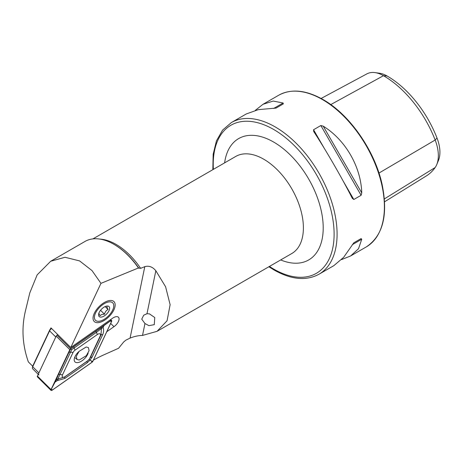 <?xml version="1.0" encoding="UTF-8"?>
<svg xmlns="http://www.w3.org/2000/svg" width="463" height="463" viewBox="0 0 463 463"><rect width="100%" height="100%" fill="white"/><g stroke="black" fill="none" stroke-linecap="round" stroke-linejoin="round"><path stroke-width="0.69" d="M148.953 325.657L144.965 323.544L141.742 319.163L143.709 315.205L146.991 313.706L149.427 313.862L154.758 317.537L154.277 324.644L148.953 325.657M106.16 301.569A14.012 7.043 -45.2 0 1 109.222 300.591A14.012 7.043 -45.2 0 1 114.552 308.236A14.012 7.043 -45.2 0 1 102.039 321.577A14.012 7.043 -45.2 0 1 93.167 316.785A14.012 7.043 -45.2 0 1 106.16 301.569M32.694 366.21L28.359 361.916C22.49 345.19 21.443 328.487 25.222 311.813L29.811 292.859L37.15 274.877L50.716 261.242L65.005 257.278L79.601 260.912L92.01 270.589L100.963 283.356L70.781 347.51L112.532 318.255A7.356 3.698 -45.2 0 1 114.338 317.219A7.356 3.698 -45.2 0 1 118.435 317.242A7.356 3.698 -45.2 0 1 113.979 326.681L106.768 331.74M100.963 283.356L138.443 267.955L140.636 268.337L144.786 266.665C148.912 265.478 152.599 266.838 155.84 270.745L165.592 286.747L170.129 304.7L167.068 320.755L157.044 331.323L142.517 335.432C138.466 335.507 134.316 336.398 130.074 338.1L125.838 340.172L123.719 341.937L118.551 348.28L103.7 354.913A91.084 45.779 -45.2 0 0 93.41 360.127M138.888 268.303A57.076 32.954 60 0 0 114.407 244.614L113.892 244.314A57.806 33.371 -120 0 0 84.989 241.454L50.716 261.242M138.443 267.955A57.806 33.371 -120 0 0 113.892 244.314L114.407 244.614M212.83 169.666L213.171 154.243L216.452 140.839L222.599 130.086L231.367 122.562A87.582 50.565 60 0 1 275.155 126.897A87.582 50.565 60 0 1 332.37 204.073A87.582 50.565 60 0 1 318.943 274.258L333.864 265.64L343.668 257.301L353.813 242.797L361.111 238.584L361.753 239.226L358.507 248.735L350.595 255.981L341.532 259.598M313.775 131.614L313.544 129.744L320.836 125.531L323.215 126.162C345.439 139.861 361.001 166.813 361.753 192.909L361.111 195.288L353.813 199.495L352.314 198.355C341.908 177.833 326.351 150.886 313.775 131.614L313.665 131.434M70.781 347.51L50.953 327.856L50.38 329.06M255.35 110.327L263.019 104.285L273.245 101.061L283.101 103.006L283.339 103.88L276.046 108.093L258.412 109.627L246.281 113.95L231.367 122.562M321.096 98.469L366.91 73.866A33.701 19.458 60 0 1 374.955 72.604L379.434 73.212A30.668 17.704 60 0 1 387.172 76.03A81.39 46.989 60 0 1 437.014 138.038L435.156 140.017L378.965 173.064M384.579 201.787L426.411 175.888A84.422 48.742 60 0 0 435.156 167.531A33.701 19.458 -120 0 0 436.777 164.527L438.49 160.343A30.668 17.704 -120 0 0 437.014 138.038M374.955 72.604A33.701 19.458 60 0 1 383.457 75.701A84.422 48.742 60 0 1 435.156 140.017A33.701 19.458 -120 0 1 436.777 164.527M353.801 242.803L361.111 238.584M86.222 346.99L79.051 351.359L76.308 356.365L76.974 359.45L79.161 360.046L86.338 355.677L89.075 350.676L88.41 347.586L86.222 346.99M78.907 351.533A9.04 4.543 134.8 0 0 75.029 356.574A9.04 4.543 134.8 0 0 74.977 361.898A9.04 4.543 134.8 0 0 81.28 361.273A9.04 4.543 134.8 0 0 87.646 354.386A9.04 4.543 134.8 0 0 88.161 353.072M75.093 350.121A3.501 1.759 134.8 0 0 72.992 352.551L62.488 374.891A3.501 1.759 134.8 0 0 62.655 377.096A3.501 1.759 134.8 0 0 65.277 376.471L87.582 360.839A3.501 1.759 134.8 0 0 89.683 358.408L100.193 336.074A3.501 1.759 134.8 0 0 100.02 333.864A3.501 1.759 134.8 0 0 97.404 334.489L75.093 350.121L74.063 348.02L71.701 349.606L70.596 352.03L72.992 352.551M70.66 348.691A1.401 0.706 134.8 0 0 69.82 349.663L51.046 389.568A1.401 0.706 134.8 0 0 51.034 390.396A1.401 0.706 134.8 0 0 52.163 390.205L92.021 362.274A1.401 0.706 134.8 0 0 92.86 361.302L111.635 321.391A1.401 0.706 134.8 0 0 111.641 320.564A1.401 0.706 134.8 0 0 110.518 320.761L70.66 348.691L57.024 335.171A1.401 0.706 134.8 0 0 56.179 336.144L37.41 376.054A1.401 0.706 134.8 0 0 37.399 376.876L51.034 390.396M57.788 334.633L57.024 335.171M69.867 349.652L51.092 389.562A1.331 0.671 134.8 0 0 51.156 390.402A1.331 0.671 134.8 0 0 52.151 390.164L92.015 362.234A1.331 0.671 134.8 0 0 92.814 361.308L111.583 321.397A1.331 0.671 134.8 0 0 111.519 320.558A1.331 0.671 134.8 0 0 110.524 320.795L70.665 348.732A1.331 0.671 134.8 0 0 69.867 349.652L70.665 348.732M103.11 327.445C103.88 329.801 103.741 332.22 102.682 334.703L92.178 357.037L90.106 360.035L87.241 362.749L64.93 378.381L57.111 380.667C58.089 379.938 58.315 379.394 57.782 379.041L56.127 380.106L58.379 374.66L70.555 348.928L102.126 326.884C101.142 327.613 100.922 328.157 101.449 328.51A8.357 4.202 134.8 0 0 101.449 328.51L103.11 327.445L103.978 325.587L110.182 321.09L111.583 321.397M68.889 352.326L70.596 352.03L57.782 379.041L64.693 376.975L86.998 361.343L89.064 359.462L91.408 361.001L92.814 361.308M71.701 349.606L70.324 349.027M103.978 325.587L102.126 326.884M56.127 380.106L51.092 389.562M55.259 381.963L57.111 380.667M89.064 359.462L90.464 357.332L100.975 334.998L101.455 328.51L96.373 332.388L97.404 334.489M51.596 328.493A3.501 1.759 134.8 0 0 49.582 330.86L32.705 366.748A3.501 1.759 134.8 0 0 32.416 367.628A3.501 1.759 134.8 0 0 32.682 368.808L38.226 374.307M32.416 367.628L32.589 366.598A2.454 1.233 -45.2 0 1 32.792 365.978L49.674 330.096L49.582 330.86L55.78 337L38.898 372.889A3.501 1.759 134.8 0 0 38.875 374.949M49.674 330.096A2.454 1.233 -45.2 0 1 51.144 328.394L51.352 328.25M101.061 320.807A12.264 6.164 -45.2 0 1 99.62 321.183A12.264 6.164 -45.2 0 1 95.187 313.873A12.264 6.164 -45.2 0 1 107.144 302.339A12.264 6.164 -45.2 0 1 113.666 307.01A12.264 6.164 -45.2 0 1 101.061 320.807M98.874 313.248L99.95 315.714L101.721 314.464L104.493 314.203C105.026 311.998 106.218 310.43 108.07 309.487C107.103 307.785 106.779 306.72 107.103 306.286M105.836 306.298A7.009 3.519 -45.2 0 1 106.658 306.084A7.009 3.519 -45.2 0 1 109.193 310.256A7.009 3.519 -45.2 0 1 102.364 316.848A7.009 3.519 -45.2 0 1 98.631 314.18A7.009 3.519 -45.2 0 1 105.836 306.298M105.13 306.575L108.07 309.487M100.546 310.291L104.493 314.203M322.468 99.58A87.582 50.565 60 0 1 379.683 176.762A87.582 50.565 60 0 1 366.256 246.941C383.046 235.708 388.307 214.786 382.05 184.17C374.746 150.544 349.559 114.407 322.995 99.528C305.939 89.932 291.169 88.508 278.68 95.245A87.582 50.565 60 0 1 322.468 99.58M213.374 169.354A85.481 49.35 60 0 1 273.668 129.472A85.481 49.35 60 0 1 334.112 234.162A85.481 49.35 60 0 1 273.668 269.061A85.481 49.35 60 0 1 269.425 266.439M92.93 238.891L235.736 156.448A56.052 32.364 60 0 1 263.76 159.22A56.052 32.364 60 0 1 300.377 208.616A56.052 32.364 60 0 1 291.788 253.527L157.044 331.323M224.624 162.86A70.063 40.455 60 0 1 273.668 142.06A70.063 40.455 60 0 1 323.087 223.745A70.063 40.455 60 0 1 280.676 259.946M99.805 239.076A56.052 32.364 60 0 1 116.155 244.441A56.052 32.364 60 0 1 140.636 268.337M130.074 338.1L144.786 266.665M387.172 76.03L383.457 75.701L330.773 104.586M435.156 167.531L384.377 198.905M353.813 199.495L343.019 180.796M324.337 148.438L313.544 129.744M361.111 195.288L320.836 125.531M361.753 192.909L323.215 126.162M352.314 244.678L361.753 239.226M283.101 103.006L273.662 108.452M146.991 313.706L155.84 270.745M142.517 335.432L144.965 323.544M110.68 323.417L113.979 326.681M56.179 336.144L69.82 349.663M109.876 320.118L110.518 320.761M37.41 376.054L51.046 389.568M110.182 321.09L110.524 320.795M51.549 388.932L52.151 390.164M91.408 361.001L92.015 362.234M96.13 330.981A2.454 0.718 55 0 0 96.373 332.388L74.063 348.02L73.825 346.613M102.682 334.703A2.454 1.221 25.2 0 0 100.975 334.998L100.193 336.074M92.178 357.037L90.464 357.332L89.683 358.408M87.241 362.749L86.998 361.343L87.582 360.839M64.93 378.381A2.454 0.718 -125 0 1 64.693 376.975L65.277 376.471M58.379 374.66A2.454 1.221 -154.8 0 1 60.092 374.364L62.488 374.891M32.792 365.978L32.705 366.748L38.898 372.889M51.52 328.417L51.144 328.394M268.881 266.752L274.102 270.022C291.204 279.687 306.153 281.099 318.943 274.258M350.595 255.981L366.256 246.941M263.019 104.285L278.68 95.245M76.974 359.45L74.682 357.407M110.645 319.574L111.641 320.564"/></g></svg>

